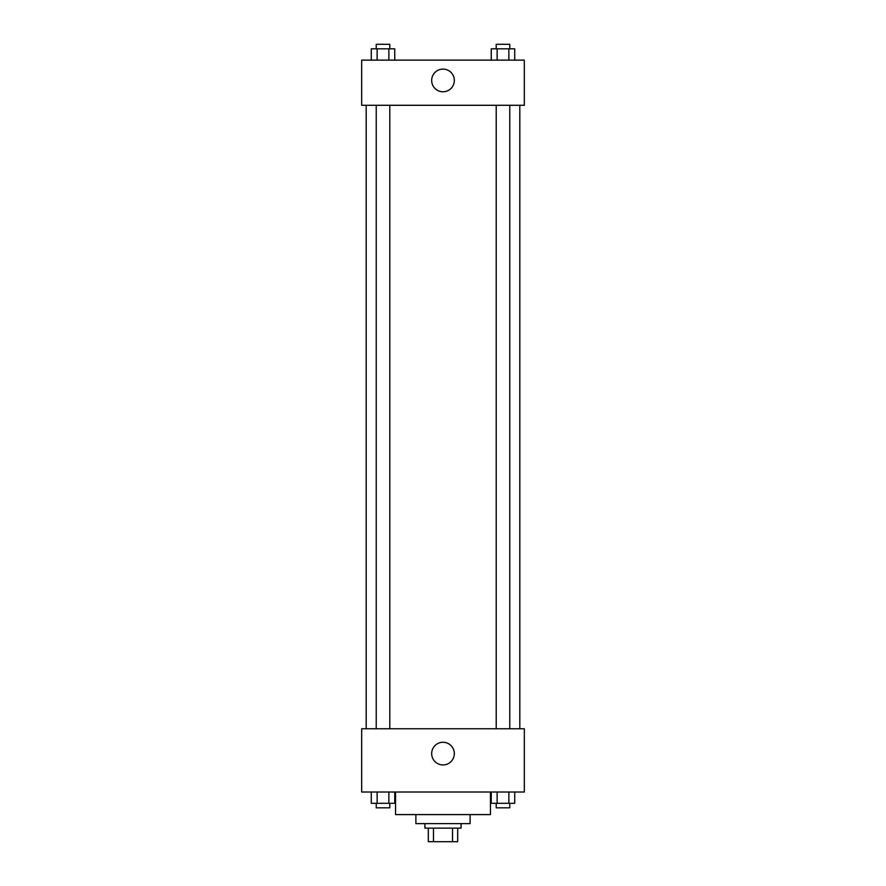 <?xml version="1.0" encoding="UTF-8"?>
<svg xmlns="http://www.w3.org/2000/svg" width="886" height="886" viewBox="0 0 886 886"><rect width="100%" height="100%" fill="white"/><g stroke="black" fill="none" stroke-linecap="round" stroke-linejoin="round"><path stroke-width="1.33" d="M452.513 828.144L452.513 841.7L428.315 841.7L428.315 828.144M452.513 841.7L457.685 841.7L457.685 828.144L457.685 841.7M461.074 823.626L461.074 828.144L424.926 828.144L424.926 823.626M433.487 828.144L433.487 841.7M470.112 814.588L470.112 823.626L415.888 823.626L415.888 814.588M490.434 792.006L490.434 814.588L395.566 814.588L395.566 792.006M524.324 792.006L361.676 792.006L361.676 728.757L524.324 728.757L524.324 792.006M443 764.928A11.33 11.33 0 0 1 433.188 747.939A11.33 11.33 0 0 1 452.812 747.939A11.33 11.33 0 0 1 443 764.928M519.805 105.29L519.805 728.757M496.215 728.757L496.215 105.29M389.785 105.29L389.785 728.757M524.324 105.29L361.676 105.29L361.676 60.115L524.324 60.115L524.324 105.29M454.33 80.438A11.33 11.33 0 0 1 437.33 90.25A11.33 11.33 0 0 1 437.33 70.625A11.33 11.33 0 0 1 454.33 80.438M514.733 60.115L514.733 48.819L491.254 48.819L491.254 60.115M508.863 48.819L508.863 60.115M497.124 48.819L497.124 60.115M496.215 48.819L496.215 44.3L509.771 44.3L509.771 48.819M394.746 60.115L394.746 48.819L371.267 48.819L371.267 60.115M388.876 48.819L388.876 60.115M377.137 48.819L377.137 60.115M376.229 48.819L376.229 44.3L389.785 44.3L389.785 48.819M514.733 792.006L514.733 803.303L491.254 803.303L491.254 792.006M508.863 792.006L508.863 803.303M497.124 792.006L497.124 803.303M509.771 803.303L509.771 807.822L496.215 807.822L496.215 803.303M394.746 792.006L394.746 803.303L371.267 803.303L371.267 792.006M388.876 792.006L388.876 803.303M377.137 792.006L377.137 803.303M389.785 803.303L389.785 807.822L376.229 807.822L376.229 803.303M366.195 105.29L366.195 728.757M509.771 728.757L509.771 105.29M376.229 105.29L376.229 728.757"/></g></svg>
